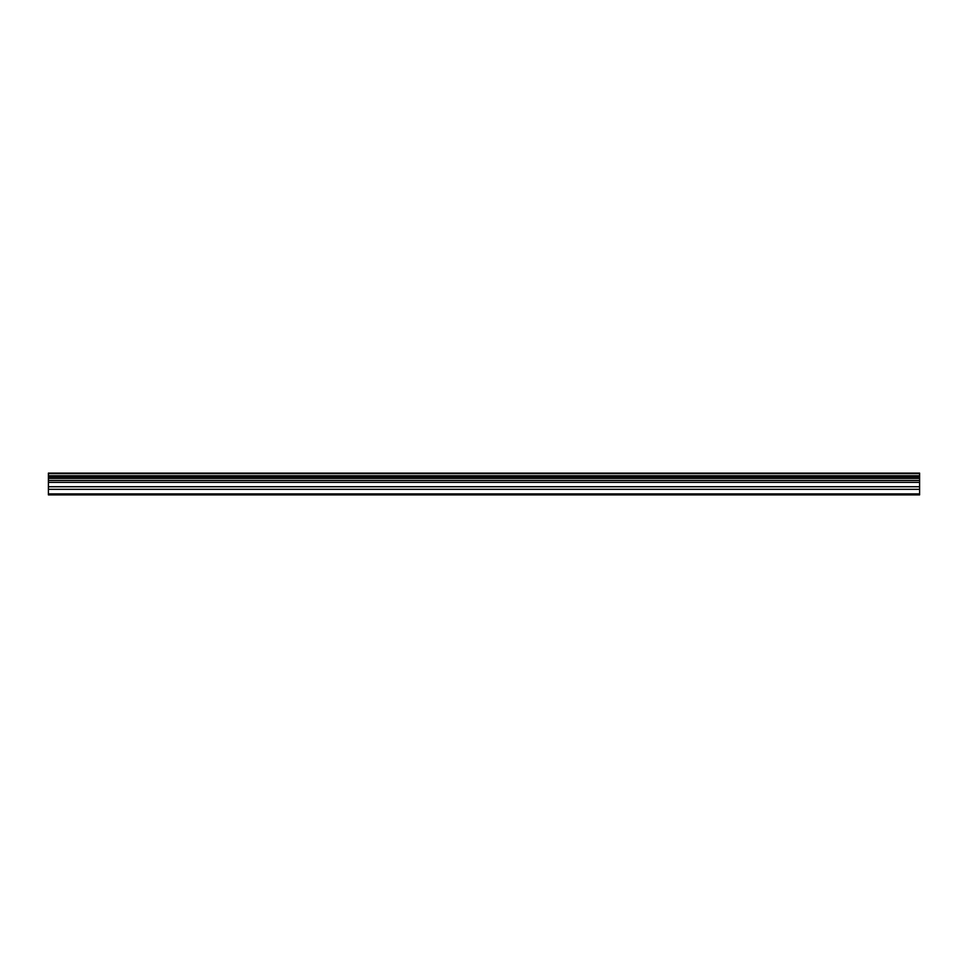 <?xml version="1.0" encoding="UTF-8"?>
<svg xmlns="http://www.w3.org/2000/svg" width="968" height="968" viewBox="0 0 968 968"><rect width="100%" height="100%" fill="white"/><g stroke="black" fill="none" stroke-linecap="round" stroke-linejoin="round"><path stroke-width="1.45" d="M48.4 489.324L48.4 473.11L919.6 473.11L919.6 494.89L48.4 494.89L48.4 489.324L919.6 489.324M919.6 493.898L48.4 493.898M48.4 486.735L919.6 486.735M48.4 482.379L919.6 482.379M919.6 473.642L48.4 473.642M48.4 480.479L919.6 480.479M919.6 475.76L48.4 475.76M48.4 478.386L919.6 478.386M919.6 476.304L48.4 476.304M48.4 477.817L919.6 477.817"/></g></svg>
